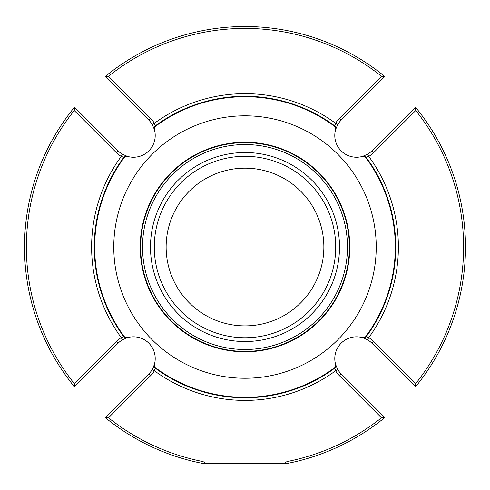 <?xml version="1.0" encoding="UTF-8"?>
<svg xmlns="http://www.w3.org/2000/svg" width="490" height="490" viewBox="0 0 490 490"><rect width="100%" height="100%" fill="white"/><g stroke="black" fill="none" stroke-linecap="round" stroke-linejoin="round"><path stroke-width="0.73" d="M166.135 247.027A78.865 78.865 0 0 0 284.433 315.321A78.865 78.865 0 0 0 284.433 178.728A78.865 78.865 0 0 0 166.135 247.027M245 341.536A94.509 94.509 0 0 0 326.848 199.773A94.509 94.509 0 0 0 163.152 199.773A94.509 94.509 0 0 0 245 341.536A94.509 94.509 0 0 0 339.509 247.027A94.509 94.509 0 0 0 245 152.519M245 351.397A104.37 104.37 0 0 1 154.613 194.836A104.37 104.37 0 0 1 335.387 194.836A104.37 104.37 0 0 1 245 351.397M170.906 172.933A104.78 104.78 0 0 0 217.879 348.237A104.78 104.78 0 0 0 346.21 219.906A104.78 104.78 0 0 0 170.906 172.933M245 115.805A131.222 131.222 0 0 1 358.643 312.638A131.222 131.222 0 0 1 131.357 312.638A131.222 131.222 0 0 1 245 115.805M384.736 417.596A220.5 220.5 0 0 1 287.44 463.405C285.174 463.424 284.543 462.995 285.554 462.107L289.811 460.992L200.19 460.992L204.465 462.113C205.445 463.001 204.808 463.43 202.56 463.405A220.5 220.5 0 0 1 105.264 417.596L108.498 417.78L150.595 375.677A24.218 24.218 0 0 0 154.381 370.771A153.376 153.376 0 0 0 335.619 370.771L334.774 368.137L335.454 367.071L335.681 364.695A21.732 21.732 0 0 1 367.494 339.791L362.674 337.708A21.732 21.732 0 0 0 335.681 364.695L337.763 369.521L335.619 370.771A24.218 24.218 0 0 0 339.405 375.677L381.502 417.78L384.791 417.554L341.163 373.925L384.791 417.554M381.502 417.78A218.607 218.607 0 0 1 289.811 460.992M200.19 460.992A218.607 218.607 0 0 1 108.498 417.78M202.56 463.405L202.927 463.473L202.56 463.405M287.073 463.473L202.927 463.473M200.471 462.983L199.032 462.683M194.653 461.702L192.735 461.243M298.281 460.992L295.348 461.702M290.956 462.683L289.51 462.989M74.431 386.757A220.5 220.5 0 0 1 74.431 107.292L74.247 110.526L116.344 152.623A24.218 24.218 0 0 0 121.251 156.408A153.376 153.376 0 0 0 121.251 337.647L122.506 339.791A21.732 21.732 0 0 0 118.102 343.184L74.474 386.812L118.102 343.184L116.344 341.432L74.247 383.529L74.474 386.812M74.247 383.529A218.607 218.607 0 0 1 74.247 110.526M108.498 76.275L105.209 76.501L148.838 120.13L150.595 118.372L108.498 76.275A218.607 218.607 0 0 1 381.502 76.275L339.405 118.372A24.218 24.218 0 0 0 335.619 123.278L337.763 124.534L335.681 129.354A21.732 21.732 0 0 0 362.674 156.347A21.732 21.732 0 0 1 335.681 129.354L336.305 127.535M105.264 76.452A220.5 220.5 0 0 1 384.736 76.452L381.502 76.275M415.753 110.526L415.569 107.292A220.5 220.5 0 0 1 415.569 386.757L415.753 383.529L373.656 341.432L371.898 343.184A21.732 21.732 0 0 0 367.494 339.791L368.75 337.647A24.218 24.218 0 0 1 373.656 341.432A24.218 24.218 0 0 0 368.75 337.647A153.376 153.376 0 0 0 368.75 156.408L366.11 157.253L365.044 156.567L362.674 156.347L367.494 154.264L368.75 156.408A24.218 24.218 0 0 0 373.656 152.623L415.753 110.526A218.607 218.607 0 0 1 415.753 383.529M105.264 417.596L148.838 373.925A21.732 21.732 0 0 0 152.237 369.521L154.381 370.771L155.226 368.137A150.755 150.755 0 0 0 334.774 368.137M74.474 107.237L118.102 150.865L74.431 107.292M152.237 124.534L154.381 123.278A153.376 153.376 0 0 1 335.619 123.278L334.774 125.918L335.454 126.977A150.314 150.314 0 0 0 154.546 126.977L154.319 129.354A21.732 21.732 0 0 1 127.327 156.347A21.732 21.732 0 0 0 154.319 129.354L152.237 124.534A21.732 21.732 0 0 0 148.838 120.13L105.209 76.501M384.791 76.501L341.163 120.13L384.736 76.452M415.526 107.237L371.898 150.865L415.569 107.292M371.898 343.184L415.569 386.757M337.763 369.521A21.732 21.732 0 0 0 341.163 373.925L339.405 375.677M116.344 152.623L118.102 150.865A21.732 21.732 0 0 0 122.506 154.264L121.251 156.408L123.89 157.253L124.956 156.567A150.314 150.314 0 0 0 124.956 337.481L127.327 337.708A21.732 21.732 0 0 1 152.237 369.521L154.319 364.695A21.732 21.732 0 0 0 127.327 337.708L122.506 339.791M116.344 341.432A24.218 24.218 0 0 1 121.251 337.647L123.89 336.802L124.956 337.481M150.595 118.372A24.218 24.218 0 0 1 154.381 123.278L155.226 125.918L154.546 126.977M339.405 118.372L341.163 120.13A21.732 21.732 0 0 0 337.763 124.534M367.494 154.264A21.732 21.732 0 0 0 371.898 150.865L373.656 152.623M364.487 338.333L362.674 337.708L365.044 337.481L366.11 336.802L368.75 337.647M153.695 366.514L154.319 364.695L154.546 367.071L155.226 368.137M124.956 156.567L127.327 156.347L125.514 155.722M122.506 154.264L127.327 156.347M335.454 126.977L335.681 129.354M245 337.751A90.73 90.73 0 0 0 323.572 201.66A90.73 90.73 0 0 0 166.429 201.66A90.73 90.73 0 0 0 245 337.751M245 349.505A102.484 102.484 0 0 1 156.249 195.786A102.484 102.484 0 0 1 333.751 195.786A102.484 102.484 0 0 1 245 349.505M150.595 375.677L148.838 373.925M123.89 157.253A150.755 150.755 0 0 0 123.89 336.802M334.774 125.918A150.755 150.755 0 0 0 155.226 125.918M366.11 336.802A150.755 150.755 0 0 0 366.11 157.253M154.546 367.071A150.314 150.314 0 0 0 335.454 367.071M365.044 337.481A150.314 150.314 0 0 0 365.044 156.567M335.681 364.695L336.287 366.477M127.327 337.708L125.55 338.314M154.319 129.354L153.713 127.578M362.674 156.347L364.45 155.734"/></g></svg>
